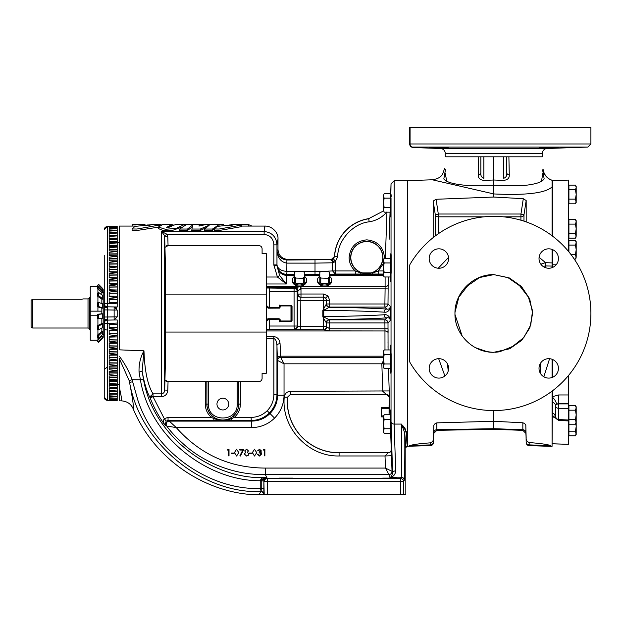 <?xml version="1.0" encoding="UTF-8"?>
<svg xmlns="http://www.w3.org/2000/svg" width="622" height="622" viewBox="0 0 622 622"><rect width="100%" height="100%" fill="white"/><g stroke="black" fill="none" stroke-linecap="round" stroke-linejoin="round"><path stroke-width="0.93" d="M162.7 224.581L171.82 224.581L166.68 227.333L175.785 224.581L184.306 224.581L176.112 228.398L165.382 229.277L158.377 227.038L162.7 224.581M171.509 226.183L167.924 227.769M234.976 224.581L241.305 225.133L219.076 229.036L214.287 228.95L217.195 226.385L234.976 224.581M241.305 225.133L241.305 226.672L219.076 230.505L214.287 230.428L214.287 228.95M251.941 226.074L248.442 224.558L230.964 224.581M152.779 224.581L159.115 225.133L136.879 229.036L132.089 228.95L134.982 226.392L152.779 224.581M158.377 227.154L136.879 230.505L132.089 230.428L132.089 228.95M135.472 226.074L119.269 226.074L119.269 349.844L143.97 350.816C144.646 370.766 147.663 385.111 153.028 393.85L149.988 396.712L150.135 397.831L153.028 396.712L164.286 418.653C163.088 420.565 163.345 422.758 165.055 425.223C158.804 416.584 153.828 407.449 150.135 397.831C146.87 391.806 144.203 382.958 142.135 371.287L143.464 379.179C153.074 436.387 211.394 478.24 261.745 477.626L266.869 477.649L264.319 479.29L263.868 480.845L264.21 494.708L405.824 494.708L405.824 447.716L407.192 445.749L406.314 431.59L401.47 424.08C401.913 437.538 401.711 476.794 401.198 477.183C403.04 477.354 404.075 478.388 404.3 480.285C404.697 479.686 404.961 452.264 404.759 432.974L401.47 424.08L394.138 424.08L395.693 470.823A3.11 2.418 -2.8 0 0 392.591 473.342C391.355 476.685 390.414 477.968 389.776 477.183L389.94 477.183C393.368 476.849 395.289 474.726 395.693 470.823M229.083 225.016C232.449 224.845 233.071 225.063 230.956 225.677L227.357 225.809L229.083 225.016M232.418 225.102L230.956 225.677M146.885 225.016C150.26 224.845 150.882 225.063 148.759 225.677L145.167 225.809L146.885 225.016M150.221 225.102L148.759 225.677M433.176 237.612L433.176 201.093L436.069 199.273L493.806 197.042L493.806 193.94L432.337 179.789L407.581 180.652L407.581 446.269L430.478 445.616A3.11 3.11 0 0 0 433.48 442.623L433.798 426.467C433.557 424.873 434.576 423.675 436.854 422.867L493.806 421.288L493.806 410.559A97.094 97.094 0 0 1 410.077 362.634A3.11 3.11 0 0 1 409.649 361.063L409.649 265.858A3.11 3.11 0 0 1 410.077 264.28A97.094 97.094 0 0 1 590.9 313.457A97.094 97.094 0 0 1 493.806 410.559M493.806 197.042L523.296 198.706L526.181 200.564L523.981 214.753L520.917 214.022L438.354 214.022L435.299 214.753L433.176 201.093M386.962 211.869C382.235 217.335 376.31 220.662 369.188 221.829C353.047 223.321 337.521 240.551 337.707 256.762L335.398 261.294L335.398 270.943L355.271 270.943C351.274 267.367 349.222 262.896 349.113 257.531C350.233 246.864 356.134 240.971 366.801 239.851C377.468 240.971 383.362 246.864 384.482 257.531L384.466 258.285M383.447 274.045L355.271 274.045L355.271 270.943L360.62 272.926L360.791 272.498A16.133 16.133 0 0 1 366.801 241.398A16.133 16.133 0 0 1 372.803 272.498C368.76 274.077 364.756 274.077 360.791 272.498M436.854 422.867L436.854 430.323L493.806 429.328L493.806 421.288L522.845 422.781C525.061 423.582 526.057 424.779 525.839 426.381L526.165 441.915A3.11 3.087 -0 0 0 529.159 444.893L529.159 445.616L550.905 446.378L550.905 445.647L529.159 444.893L529.159 442.561C540.308 443.393 547.554 444.419 550.905 445.647M526.165 442.623A3.11 3.11 0 0 0 529.159 445.616M547.096 148.502A4.922 4.922 0 0 0 542.353 153.416L445.251 153.416A4.922 4.922 0 0 0 440.508 148.502L412.65 147.523L412.666 147.072A3.11 3.11 180 0 1 409.649 143.97L409.649 127.292L410.077 127.292L410.077 143.97A3.11 2.682 90 0 0 412.666 147.072L587.899 147.072L547.096 148.502L440.508 148.502M543.162 266.488L545.331 265.928L552.064 266.076M82.881 298.91L88.013 298.91A1.555 1.555 0 0 0 89.133 298.436L90.252 296.764L89.133 298.436M82.158 299.275L32.655 299.275L32.655 328.012L88.013 328.012A1.555 1.555 0 0 1 89.358 328.789L90.252 330.336M390.219 349.945L390.523 345.124L391.137 354.221L391.137 372.22L390.896 373.449L390.492 368.628M390.818 194.733L390.896 202.819C390.165 221.098 390.041 221.098 390.523 202.819M390.492 258.285L390.896 253.465L391.137 254.701L391.137 272.7L390.523 281.797L390.219 276.977M382.709 478.093L396.455 478.093L382.709 478.093M279.138 478.093L292.884 478.093L279.138 478.093M133.139 408.74C152.926 456.727 201.497 491.582 253.395 494.708L259.156 494.708L260.719 491.559C203.518 493.829 140.525 444.994 129.563 382.406C132.805 399.495 134.002 408.273 133.139 408.74C130.962 403.818 126.989 401.19 121.204 400.848C122.005 400.77 121.36 396.191 119.269 387.109L119.269 358.482L129.119 380.54L132.159 379.708L140.385 379.785C150.345 438.634 208.728 481.094 260.229 480.736L261.745 477.626L261.691 479.189A3.11 1.368 -149 0 0 264.319 479.29M259.156 494.708L263.728 494.708L263.79 494.28A3.11 2.954 3.1 0 0 261.193 491.364L260.229 488.457C210.975 490.385 155.111 453.345 137.843 400.133L132.657 381.752L129.563 382.406L129.119 380.54M181.367 227.263L171.758 230.653L163.003 230.513L158.377 228.546L158.377 227.038M205.859 227.738L200.276 230.505L191.77 230.505L192.517 225.125L187.502 229.036L179.68 229.036L186.429 224.581L199.468 224.581L198.962 226.081L205.61 224.581L219.224 224.581L212.491 229.036L204.724 229.036L209.256 225.156L200.276 229.036L191.77 229.036M192.517 226.665L187.502 230.505L179.68 230.505L179.68 229.036M216.145 227.279L212.491 230.505L204.724 230.505L204.724 229.036M205.283 404.082L206.831 404.082A16.001 16.001 0 0 0 212.405 416.219L211.394 417.393C207.429 413.848 205.392 409.408 205.283 404.082L205.283 381.558L168.057 381.558L167.785 390.149C167.45 394.029 165.382 396.214 161.58 396.712L153.028 396.712L153.028 393.85L161.58 393.85C163.594 393.438 164.636 392.171 164.682 390.056L165.258 367.789L165.258 259.133L164.682 236.865L164.449 235.497L161.58 231.508L264.132 231.508C272.032 232.395 276.308 236.85 276.961 244.866L277.987 239.019C278.532 232.317 271.682 225.895 265.034 226.074L264.132 231.508L264.809 226.385M117.193 384.629L119.269 384.629L119.269 386.215L119.269 358.482M389.069 414.757L389.069 404.984L389.722 405.008L390.095 414.757M390.523 424.095C390.041 405.824 390.165 405.824 390.896 424.095L390.888 433.868M390.251 414.757L390.235 409.937M388.478 368.628L389.699 405.008M390.694 433.441L392.031 471.344L392.591 473.342L391.036 421.584A3.11 2.589 0 0 0 394.138 424.08L394.138 180.761L391.036 183.762L390.873 193.465M390.235 216.985L390.235 212.685M390.694 193.481L391.036 183.762M390.056 212.164L389.108 239.423M388.214 276.977L388.004 304.01L390.499 306.522C389.745 308.699 388.525 309.546 386.837 309.064L384.894 307.089C386.83 306.833 387.864 305.806 388.004 304.01L384.894 303.987L385.096 288.857L388.198 288.911M390.515 307.766L390.515 319.156C388.983 315.751 386.837 314.281 384.085 314.755C370.658 315.649 350.544 316.256 323.767 316.582L322.818 316.582L322.818 310.339L326.278 304.181A3.11 2.931 -95.7 0 0 329.209 307.291L323.767 310.339C350.544 310.666 370.658 311.272 384.085 312.166C386.837 312.641 388.983 311.171 390.515 307.766L390.499 306.522M389.87 321.03L390.499 320.4L390.515 319.156M390.507 320.237L388.004 322.911L388.066 349.945M438.261 268.222L448.524 257.446M390.974 435.695L391.036 436.901M391.098 437.865L391.137 433.62M390.212 214.17L390.196 215.274M390.188 215.974L390.204 216.713M391.137 197.05L391.137 194.733L390.725 194.733M391.137 359.291L391.137 354.221M117.193 248.085L117.193 250.674M117.193 256.855L117.193 306.934M117.193 261.753L117.193 262.476M117.193 278.135L117.193 279.309M117.193 284.06L117.193 285.35M117.193 290.155L117.193 291.547M117.193 296.399L117.193 297.876M114.736 307.004A3.11 3.11 0 0 0 114.137 306.934L117.193 310.044L117.193 316.878L114.137 319.988L114.137 316.878L117.193 316.878M383.447 356.181L280.436 356.181A3.11 2.014 -1.7 0 0 277.334 358.194L276.961 345.676C276.704 341.377 275.67 339.037 273.859 338.648L266.333 338.648L266.333 373.231L262.095 373.231L262.095 378.448C261.901 380.322 260.867 381.364 258.985 381.558C260.867 381.364 261.901 380.322 262.095 378.448M165.258 332.062L266.333 332.062M165.258 294.859L266.333 294.859M436.854 430.323L433.798 433.324L433.48 442.623M304.267 276.269A7.122 5.038 180 0 1 306.599 280.157L306.553 281.253A7.075 4.999 180 0 1 299.477 286.097A7.075 4.999 180 0 1 292.41 281.253L292.356 280.157A7.122 5.038 180 0 1 294.688 276.269M306.599 280.157A7.122 5.038 180 0 1 299.477 285.031A7.122 5.038 180 0 1 292.356 280.157M329.38 276.269A7.122 5.038 180 0 1 331.713 280.157L331.666 281.253A7.075 4.999 180 0 1 324.591 286.097A7.075 4.999 180 0 1 317.523 281.253L317.477 280.157A7.122 5.038 180 0 1 319.801 276.269M331.713 280.157A7.122 5.038 180 0 1 324.591 285.031A7.122 5.038 180 0 1 317.477 280.157M228.702 404.082A5.862 5.862 0 0 1 222.832 409.952A5.862 5.862 0 0 1 216.969 404.082A5.862 5.862 0 0 1 222.832 398.22A5.862 5.862 0 0 1 228.702 404.082M117.193 370.067L117.193 371.132L109.169 371.272L117.193 370.572L109.169 369.748L109.169 366.086L117.193 365.402L117.193 369.515M117.193 380.454L117.193 400.529L113.235 400.428L117.193 400.529L117.193 398.29M117.193 388.493L109.169 388.423L109.169 390.445L117.193 391.02L109.169 391.339L109.169 393.353L117.193 393.866L109.169 394.115L109.169 395.81L117.193 396.261L109.169 396.439L109.169 397.8L117.193 398.181L109.169 398.29L109.169 399.308L117.193 399.619L109.169 399.651L109.169 400.327L113.235 400.428L107.287 400.311A3.11 3.087 180 0 1 104.247 397.225L104.247 323.215A3.11 3.11 0 0 1 107.303 320.105L107.303 317.002L104.247 317.002L104.247 323.215L107.303 323.572L117.193 323.043L117.193 365.402L109.169 364.546L109.169 360.674L117.193 359.944L109.169 359.049L109.169 354.999L117.193 354.213L109.169 353.296L109.169 349.082L117.193 348.258L109.169 347.317L109.169 342.963L117.193 342.1L109.169 341.144L109.169 336.673L117.193 335.779L109.169 334.815L109.169 330.251L117.193 329.333L109.169 328.362L109.169 323.743L113.235 323.463M117.193 385.173L109.169 385.096L109.169 387.094L117.193 387.731L109.169 388.112L117.193 387.972M109.169 380.454L109.169 383.331L117.193 384.015L109.169 384.466L117.193 384.334M117.193 376.248L117.193 380.291L109.169 380.431L117.193 379.902L109.169 379.163L109.169 375.991L117.193 375.416L117.193 375.882L109.169 375.991M117.193 371.684L117.193 375.416L109.169 374.631L109.169 371.202M109.169 371.684L109.169 371.272M109.169 366.786L109.169 366.202L117.193 366.063M109.169 361.592L109.169 360.838L117.193 360.698M109.169 356.118L109.169 355.216L117.193 355.076M109.169 350.404L109.169 349.37L117.193 349.23M117.193 257.407L117.193 256.35L109.169 255.72L117.193 255.79L117.193 256.35L109.169 257.174L109.169 260.828L117.193 261.52L109.169 262.375L109.169 266.239L117.193 266.978L109.169 267.872L109.169 271.923L117.193 272.708L109.169 273.626L109.169 277.84L117.193 278.664L109.169 279.605L109.169 283.959L117.193 284.822L109.169 285.778L109.169 290.249L117.193 291.135L109.169 292.107L109.169 296.663L117.193 297.58L109.169 298.552L109.169 303.178L113.235 303.458L107.295 303.707L107.303 306.817L117.193 306.988M109.169 255.72L109.169 252.291L117.193 251.506L109.169 250.891L117.193 251.031L117.193 255.238M104.247 255.3L104.247 309.919L107.303 309.919L107.303 306.817A3.11 3.11 0 0 1 104.247 303.707L107.303 303.349L107.303 226.602L104.247 229.689A3.11 3.087 0 0 1 107.303 226.602L117.193 226.392L117.193 246.468M117.193 242.588L109.169 242.448L109.169 241.826L117.193 241.748M117.193 238.941L109.169 238.801L117.193 238.428M109.169 230.303L114.627 230.529M552.453 267.499L552.453 265.625M539.103 257.275L545.502 262.647L552.064 262.935L552.064 263.915L552.064 249.414M552.064 264.249L552.064 267.654M384.171 272.304L383.447 267.631L384.171 262.958L383.447 259.537L384.171 258.285L383.447 260.626L384.171 258.285L390.725 258.285L390.725 276.977L384.171 276.977L383.447 274.636L384.171 272.304L390.725 272.304M366.801 273.486A15.954 15.954 0 0 0 382.755 257.531A15.954 15.954 0 0 0 366.801 241.577A15.954 15.954 0 0 0 350.839 257.531A15.954 15.954 0 0 0 366.801 273.486M384.171 363.956L383.447 359.291L384.171 354.618L383.447 351.197L384.171 349.945L383.447 352.277L384.171 349.945L390.725 349.945L390.725 368.628L384.171 368.628L383.447 366.296L384.171 363.956L390.725 363.956M383.58 432.049L384.171 433.441L383.447 431.108L384.171 428.768L383.447 424.095L384.171 419.422L383.447 416.009L384.171 414.757L383.58 416.141M438.875 147.398C451.401 147.865 451.401 148.028 438.875 147.873C426.35 147.406 426.35 147.251 438.875 147.398C451.401 147.865 451.401 148.028 438.875 147.873C426.35 147.406 426.35 147.251 438.875 147.398M548.728 147.398C561.254 147.251 561.254 147.406 548.728 147.873C536.203 148.028 536.203 147.865 548.728 147.398C561.254 147.251 561.254 147.406 548.728 147.873C536.203 148.028 536.203 147.865 548.728 147.398M540.658 147.982L541.708 147.989M429.934 147.5L436.877 147.818M448.586 258.534A9.711 9.711 0 0 1 438.875 268.245A9.711 9.711 0 0 1 429.164 258.534A9.711 9.711 0 0 1 438.875 248.823A9.711 9.711 0 0 1 448.586 258.534M558.439 258.534A9.711 9.711 0 0 1 548.728 268.245A9.711 9.711 0 0 1 539.017 258.534A9.711 9.711 0 0 1 548.728 248.823A9.711 9.711 0 0 1 558.439 258.534M448.586 368.387A9.711 9.711 0 0 1 438.875 378.098A9.711 9.711 0 0 1 429.164 368.387A9.711 9.711 0 0 1 438.875 358.676A9.711 9.711 0 0 1 448.586 368.387M558.439 368.387A9.711 9.711 0 0 1 548.728 378.098A9.711 9.711 0 0 1 539.017 368.387A9.711 9.711 0 0 1 548.728 358.676A9.711 9.711 0 0 1 558.439 368.387M552.064 446.161L552.453 396.688L558.556 394.97L568.5 394.954L568.5 408.296L568.5 406.765L568.92 406.765M410.077 127.292L590.9 127.292L590.9 143.97L409.649 143.97M575.879 423.489L576.19 426.49L575.467 431.163L576.19 434.584L575.467 435.835L576.19 433.503L575.467 435.835L568.92 435.835L568.92 405.513L575.467 405.513L576.19 407.853L575.467 410.186L568.92 410.186M575.467 410.186L576.19 414.858L575.467 419.531L576.19 422.952L575.467 424.204L568.92 424.204M575.467 224.107L576.19 228.779L575.467 233.452L576.19 236.873L575.467 238.125L576.19 235.792L575.467 238.125L568.92 238.125L568.92 219.442L575.467 219.442L576.19 221.774L575.467 224.107L568.92 224.107M576.19 256.754L576.19 241.655L575.467 240.403L576.19 242.743L575.467 245.076L576.19 249.749L575.467 254.421L576.19 257.842L575.467 259.094L576.19 256.754L575.467 259.094L574.705 259.094M575.467 199.133L568.92 199.133L568.92 203.806L575.467 203.806L576.19 201.466L576.19 186.367L575.467 185.115L576.19 187.455L575.467 189.788L576.19 194.461L575.467 199.133L576.19 202.554L575.467 203.806L576.065 202.414M102.731 288.554L98.595 284.332L102.731 288.554L103.198 289.697L103.198 290.878L98.595 286.05L98.595 287.792L103.198 292.628L103.198 290.878L103.198 308.162L101.852 308.162L101.852 313.807L103.198 313.807L103.198 304.072L98.595 302.44L98.595 306.529L103.198 308.162M101.246 313.457L101.238 313.885M97.918 288.919L97.918 292.876M97.918 296.445L97.918 302.65M97.918 306.91L97.918 311.155L101.114 311.155M31.1 300.201L32.655 299.275L31.1 300.201L31.1 327.118L32.655 328.012M263.728 494.708L264.21 494.708M263.79 494.28L263.868 488.457L261.232 488.457L261.193 491.364L260.719 491.559A3.11 3.102 -153.2 0 1 263.751 494.661M403.616 494.708L403.616 481.653A3.11 3.102 -153.5 0 0 400.514 478.551L400.514 494.708M389.94 477.183L401.198 477.183L400.514 478.551L267.32 478.551A3.11 3.102 153.5 0 0 264.21 481.653L403.616 481.653L404.3 480.285M263.868 480.845L260.229 480.736L260.229 488.457L261.232 488.457L261.224 480.962L263.868 480.962L263.868 488.457M120.551 393.081L121.018 395.499M121.321 397.357L121.204 400.848L119.269 400.848L119.269 387.109M389.776 477.183L388.929 474.555A3.11 3.102 173.6 0 0 392.031 471.344L392.031 471.336A3.11 3.102 -46 0 1 388.929 474.555L265.322 474.555L266.869 477.649L261.691 479.189L261.224 480.962M132.657 381.752L132.159 379.708C128.987 371.155 124.695 363.318 119.269 356.204M265.322 468.078L265.322 474.555C246.413 474.858 228.087 470.73 210.345 462.146C201.396 457.535 195.767 454.254 186.538 446.775C176.998 438.378 170.42 431.481 166.797 426.078L165.055 425.223L166.152 421.125L168.041 420.503L169.285 421.11A3.11 3.102 -61.8 0 0 166.797 426.078L176.267 427.578C200.02 454.379 229.705 467.876 265.322 468.078L385.446 468.078L388.929 474.555M139.048 372.049L142.135 371.287L143.97 350.816C140.409 357.215 138.768 364.298 139.048 372.049L140.385 379.785L143.464 379.179M391.448 454.558L391.487 455.739L385.018 455.965L385.446 468.078L392.031 471.336M251.848 453.71L251.848 453.049L249.352 453.049L249.352 453.71L251.848 453.71L249.352 453.71M248.777 453.982L247.408 452.264L248.777 453.982L248.287 455.327L246.569 456.035L244.376 454.037L245.651 452.264L244.71 450.888L246.607 449.232L248.442 450.911L246.607 449.232M247.525 452.264L248.442 450.911M239.89 455.763L242.813 450.064L239.812 450.064L239.812 449.395L243.793 449.395L240.395 456.035L239.89 455.763L242.899 450.009L239.812 450.064M236.585 449.232L238.817 452.637L236.585 456.035L234.416 452.637L236.585 449.232L238.762 452.637L236.585 456.035M339.091 455.965L339.091 452.855L388.159 452.855L385.018 455.965L339.091 455.965C308.287 456.851 281.175 427.742 284.246 397.077C284.814 393.532 286.874 391.611 290.443 391.308L290.443 394.41L386.332 394.41L382.779 391.308L381.838 363.816L383.447 362.929M228.445 455.872L228.445 450.064L227.45 450.064L227.823 449.395L229.02 449.395L229.02 455.872L228.445 455.872L228.499 450.009L227.45 450.064M233.919 453.71L233.919 453.049L231.431 453.049L231.431 453.71L233.919 453.71L231.431 453.71M254.507 449.232L256.738 452.637L254.507 456.035L252.345 452.637L254.507 449.232L256.684 452.637L254.507 456.035M259.149 451.969L260.805 450.911L259.506 449.893L257.57 450.888L259.498 449.232L261.388 450.911L260.634 452.241L261.722 453.943L259.483 456.035L257.321 454.13L259.491 455.374L261.139 454.006L259.149 452.629L259.149 451.969L260.859 450.911L259.506 449.893M264.296 455.872L264.296 450.064L263.3 450.064L263.681 449.395L264.871 449.395L264.871 455.872L264.296 455.872L264.35 450.009L263.3 450.064M389.442 397.505L389.434 397.404A3.11 3.102 179.9 0 0 386.332 394.41L389.442 397.505M290.443 391.308L389.24 390.935M388.727 375.867L388.594 372.119M388.042 347.807L388.027 346.345M388.011 342.427L388.011 341.89M384.979 349.945L384.956 330.966C386.97 331.176 388.004 331.829 388.066 332.933L388.074 331.378M388.074 330.725L388.058 328.75L384.956 328.781L384.894 322.935L388.004 322.911C387.864 321.115 386.83 320.089 384.894 319.825L386.837 317.858C388.525 317.368 389.745 318.215 390.499 320.4M388.004 303.552L388.074 296.772M390.258 278.586L390.359 280.802M391.425 453.788L391.401 453.298M391.386 452.832L391.339 451.471M391.331 451.432L391.261 449.644A3.11 3.102 176.8 0 1 388.159 452.855L388.151 452.762C390.064 452.567 391.098 451.494 391.254 449.543M161.58 396.712L161.58 231.508L167.326 234.424L164.449 235.497M132.183 226.074L132.183 224.558L144.996 224.581M186.903 224.581L177.278 224.558M162.443 224.62L171.353 224.581M173.507 225.063L171.82 224.62M151.138 224.581L159.901 224.558L159.901 225.529M161.355 224.876L159.901 224.558M188.31 224.581L197.073 224.581M223.477 224.581L212.499 224.558M199.444 224.581L207.445 224.581M200.276 230.505L200.276 229.036M212.491 230.505L212.491 229.036M219.224 225.195L219.224 224.581M199.468 225.895L199.468 224.581M187.502 230.505L187.502 229.036M409.704 446.339L409.704 445.616C413.156 444.489 420.075 443.564 430.478 442.841C432.694 441.744 433.697 440.228 433.48 438.3L433.798 426.467M444.909 375.991L438.666 358.676M391.137 272.7L391.137 267.631M391.137 372.22L391.137 367.377L390.725 367.377M166.152 421.125L164.286 418.653L168.041 417.393L211.394 417.393L213.859 418.59L213.859 420.503L168.041 420.503L168.041 417.393M169.285 421.11L251.692 421.11C258.876 420.985 264.98 418.458 269.995 413.537C274.916 408.522 277.443 402.418 277.567 395.234L277.567 360.449L284.036 363.816L284.036 395.234C283.904 404.113 280.74 411.733 274.566 418.108C268.199 424.282 260.571 427.438 251.692 427.578L176.267 427.578L169.285 421.11A3.11 3.094 -63.4 0 0 166.797 426.078M284.036 395.234L277.567 395.234L276.961 394.628C276.829 401.804 274.302 407.908 269.38 412.922C264.366 417.844 258.27 420.371 251.086 420.503L213.859 420.503M249.352 453.049L251.848 453.049M244.71 450.888L246.607 449.286M245.651 452.264L244.765 450.896M244.376 454.037L245.768 452.264M246.569 456.035L244.43 454.037M248.287 455.327L246.569 455.98M248.722 453.982L248.24 455.288M243.793 449.395L240.395 456.035M239.812 449.395L243.707 449.449M234.416 452.637L236.578 449.286M236.585 455.98L234.471 452.637M383.447 360.597L381.838 363.816L284.036 363.816L280.678 357.347L383.447 357.347M284.246 397.077L287.348 397.295L290.443 394.41L386.332 394.503M229.02 449.395L229.02 455.872M227.823 449.395L228.966 449.449M231.431 453.049L233.919 453.049M252.345 452.637L254.507 449.286M254.507 455.98L252.4 452.637M261.139 454.006L259.149 452.629M259.491 455.374L261.193 453.998M258.41 455.024L259.491 455.428M257.905 454.13L258.379 455.063M259.483 456.035L257.321 454.13M261.722 453.943L259.483 455.98M261.333 452.793L261.668 453.943M260.634 452.241L261.294 452.832M261.388 450.911L260.525 452.248M259.498 449.232L261.333 450.911M257.57 450.888L259.498 449.286M259.506 449.838L258.153 450.888M264.871 449.395L264.871 455.872M263.681 449.395L264.817 449.449M388.066 332.933C388.004 331.783 386.97 331.098 384.956 330.881L384.956 328.781L329.691 328.781L326.729 326.768A3.11 2.962 96.4 0 1 323.759 329.878L329.691 330.881L384.956 330.966L266.333 330.966L266.333 336.634L273.859 336.634C277.505 337.062 279.573 339.402 280.063 343.655L280.678 357.347A3.11 3.102 135 0 0 277.567 360.449L277.49 360.371A3.11 3.102 135 0 1 280.6 357.269L383.447 357.269M264.132 231.508L264.132 234.424L167.326 234.424L167.785 236.772L164.682 236.865L164.682 390.056L167.785 390.149M262.095 248.73C261.901 246.856 260.867 245.822 258.985 245.62C260.867 245.822 261.901 246.856 262.095 248.73L262.095 253.69L266.333 253.69L266.333 277.015L277.428 277.015L279.62 275.499L276.984 265.687L273.89 265.843L276.984 265.617L276.977 250.619C277.715 258.013 280.996 262.173 286.812 263.114L286.913 260.012C281.09 259.304 277.777 256.178 276.977 250.619L277.987 249.609L277.987 239.019M264.132 234.424C270.22 235.194 273.462 238.677 273.859 244.866L276.961 244.866L276.961 264.91L273.859 264.91L277.428 277.015L286.361 283.974L279.62 275.499M167.785 236.772L168.064 245.62L258.985 245.62M168.064 245.62L164.947 247.362M164.962 248.73L165.258 259.133M165.258 367.789L164.954 378.448M164.939 379.366L164.993 380.128L168.057 381.558M266.333 330.966L266.333 287.986L294.082 288.367L294.774 287.675A3.11 3.102 45 0 1 297.884 290.777L300.986 288.857L385.096 288.857L385.111 276.977M385.352 258.285L386.946 212.164M277.987 249.609C278.609 255.541 281.89 258.822 287.823 259.444L331.386 259.444L334.488 256.497A40.391 40.391 0 0 1 368.714 218.641L383.479 210.967M205.283 381.558L258.985 381.558M231.812 420.503L231.812 418.59C225.817 420.713 219.838 420.713 213.859 418.59L214.652 417.852C220.11 420.876 225.561 420.876 231.019 417.852L233.266 416.219L234.276 417.393L231.812 418.59L231.019 417.852M249.406 453.656L249.406 453.104M251.793 453.104L251.793 453.656M247.408 452.264L248.388 450.911M239.867 450.009L239.867 449.449M240.372 455.965L239.96 455.739M290.528 394.503L287.348 397.295A51.883 51.883 0 0 0 339.091 452.855L339.091 452.762A51.781 51.781 0 0 1 287.434 397.396M388.151 452.762L339.091 452.762M227.543 450.009L227.854 449.449M228.966 455.817L228.499 455.817M231.485 453.656L231.485 453.104M233.864 453.104L233.864 453.656M259.203 452.583L259.203 452.023M257.391 454.184L257.866 454.184M258.114 450.833L257.64 450.833M263.394 450.009L263.712 449.449M264.817 455.817L264.35 455.817M384.085 314.755A3.11 2.752 86.2 0 0 386.837 317.858C373.892 318.697 354.688 319.288 329.209 319.63L329.559 319.692A3.11 3.102 -45 0 0 326.449 322.802L326.278 322.732A3.11 2.931 95.7 0 1 329.209 319.63L324.272 317.274L323.347 317.982L322.818 316.582M384.085 312.166A3.11 2.752 -86.2 0 1 386.837 309.064C373.915 308.224 354.703 307.633 329.209 307.291L329.559 307.229A3.11 3.102 -135 0 1 326.449 304.119L326.589 303.987A3.11 3.102 -135 0 0 329.691 307.089L329.559 307.229M322.818 310.339L323.767 310.339L323.767 316.582L324.272 317.274M166.991 381.511L166.478 381.379M166.401 381.348L165.685 380.944M165.398 380.687L165.071 380.275M266.333 338.648L266.333 336.634M266.333 287.986L266.333 277.015M166.478 245.799L167.505 245.62M286.703 274.496L287.037 271.394L286.703 274.496C280.95 273.766 277.707 270.562 276.977 264.894C277.715 268.735 280.996 270.904 286.812 271.394L286.913 260.012M117.193 329.046L117.193 330.523M117.193 335.367L117.193 336.759M117.193 341.571L117.193 342.862M117.193 347.612L117.193 348.786M117.193 353.459L117.193 354.501M117.193 359.081L117.193 359.975M550.905 446.378L552.064 446.316L552.064 391.137M552.064 377.507L552.064 359.267M549.576 358.715L543.83 376.769M525.839 426.381L526.165 438.113C525.948 440.011 526.943 441.496 529.159 442.561M446.72 180.909L445.111 173.033M432.337 179.789C442.491 178.125 442.631 173.981 444.528 168.601L445.461 169.736L443.82 178.942C446.262 182.16 453.772 184.299 466.368 185.364L493.806 185.247L493.806 193.94C514.651 194.935 543.784 194.974 552.064 186.872L552.064 235.785M526.181 200.564L526.181 221.922M447.42 363.784L448.237 370.969M294.688 274.582L286.96 274.582L286.361 283.974L266.333 283.974M383.447 263.479L378.324 270.943L383.447 270.943M334.488 256.497L333.454 258.876L335.398 261.294L333.47 262.717A3.11 1.928 -91.6 0 0 331.542 259.607L331.386 259.444M383.447 195.813L384.171 193.481L383.447 195.813L383.447 209.832L384.171 212.164L383.447 209.832L384.171 207.491L383.447 202.819L384.171 198.154L383.447 195.813L384.171 193.481L390.725 193.481L390.725 208.012M212.405 416.219L214.652 417.852M240.387 381.558L240.387 404.082C240.279 409.408 238.242 413.848 234.276 417.393L251.086 417.393C257.337 417.3 262.702 415.076 267.188 410.73C271.534 406.244 273.758 400.871 273.859 394.628L273.859 336.634M208.463 381.558L208.463 404.082C207.67 422.618 238.001 422.618 237.207 404.082L238.762 404.082A15.923 15.923 0 0 1 222.832 420.006A15.923 15.923 0 0 1 206.908 404.082L206.831 381.558M273.859 394.628L276.961 394.628L276.961 345.676A3.11 2.014 178.3 0 1 280.063 343.655M390.725 418.909L390.725 433.441L384.171 433.441L383.447 432.189L384.171 433.441M389.069 407.324L381.558 407.324L381.558 408.809L381.869 408.289L388.758 408.289L389.069 408.809M388.758 407.324L388.758 408.289M383.494 415.931L381.869 415.931L381.558 415.41L381.558 408.809M381.558 415.41L381.558 416.903L383.447 416.903M326.729 326.768L326.589 326.713A3.11 3.102 135 0 1 323.479 329.815L294.431 329.473A3.11 3.102 -45 0 0 297.541 326.371L297.541 300.364L323.347 300.364L323.347 308.94L324.272 309.639M329.559 319.692L329.691 319.825A3.11 3.102 -45 0 0 326.589 322.935L329.691 322.935L329.691 330.881M326.278 322.732L323.347 317.982L323.347 326.581L300.644 326.581L297.184 326.021A3.11 3.102 135 0 1 294.082 329.124L266.364 329.473L266.364 320.548L267.748 320.486L268.152 319.545L269.474 319.545L269.38 329.124M266.333 286.703L300.247 286.703L295.1 287.613A3.11 2.939 84.1 0 1 298.047 290.715M266.333 306.358L266.364 288.017M269.38 288.367L269.474 307.377L268.152 307.377L267.748 306.436L266.364 306.374M267.748 306.133L267.141 306.941L266.333 306.941M266.333 319.972L267.141 319.972L267.748 320.781M276.984 265.687C277.902 271.581 281.128 274.846 286.656 275.484L286.726 274.574C281.198 273.991 277.948 271.005 276.984 265.617L276.984 265.687M117.193 365.168L117.193 364.445M107.303 400.311L107.303 320.105L117.193 319.933L117.193 323.043M117.193 324.249L109.169 324.373L117.193 324.249M109.169 330.803L117.193 330.624M109.169 337.124L117.193 336.922M116.679 308.325A3.11 3.11 0 0 0 115.311 307.182M114.37 226.455L109.169 226.595L109.169 227.263L117.193 227.294L109.169 227.613L109.169 228.632L115.669 228.655M109.169 250.93L109.169 247.75L117.193 247.02L109.169 246.483L117.193 246.623L117.193 248.24M117.193 277.84L109.169 277.552L109.169 276.518M117.193 283.834L109.169 283.593M117.193 290L109.169 289.79M117.193 296.29L109.169 296.119M433.798 432.663L433.798 433.324L433.798 432.663A3.11 3.087 -0 0 1 436.854 429.685L493.806 428.698L522.845 429.701L522.845 422.781M542.858 173.18L541.537 180.909M540.145 372.928L540.891 362.657M552.064 180.808L552.064 186.872M493.806 185.247L493.806 156.806L445.966 156.806L478.715 156.806L478.326 174.891C478.108 178.18 480.021 180.007 484.056 180.372L493.806 180.015L493.806 185.255L521.283 185.745C535.114 184.54 542.726 182.168 544.118 178.623L542.648 170.055L543.006 169.441A12.945 12.922 -88.1 0 0 552.064 180.217M545.502 262.647L545.338 265.928L545.486 262.647L540.852 264.202M384.171 262.958L390.725 262.958M326.278 304.181L326.449 300.364L323.347 300.364L323.347 297.262A3.11 3.102 45 0 1 326.449 300.364L329.691 300.232L329.691 303.987L384.894 303.987L384.894 307.089L329.691 307.089L329.691 303.987L326.589 303.987L326.589 300.232L325.679 298.031L323.479 297.129L323.479 294.019L327.872 295.839L329.691 300.232M388.229 284.526A3.11 2.2 179.6 0 1 385.127 286.656L300.986 286.656L300.247 286.703L300.613 288.896M294.688 274.496L286.726 274.574M378.324 274.045L378.324 270.943L372.975 272.926A3.11 1.112 -89.2 0 1 372.158 273.999M287.247 263.122L315.012 263.122L315.012 271.394L321.162 271.355M324.287 271.301L332.591 270.943L335.398 274.045L329.38 274.318M372.803 272.498L372.975 272.926L360.62 272.926A3.11 1.112 -90.8 0 0 361.436 273.999M287.823 259.444L287.247 260.019L329.777 259.685A3.11 2.815 85.7 0 1 332.591 262.795L333.47 262.717M337.707 256.762L334.605 256.606A40.274 40.274 0 0 1 368.722 218.765L369.188 221.829M333.454 258.876L329.777 259.685M383.93 211.705L384.171 212.164L390.554 212.164M384.171 207.491L390.725 207.491M384.171 198.154L390.725 198.154M384.171 354.618L390.725 354.618M384.171 428.768L390.725 428.768M384.171 419.422L390.725 419.422M383.447 432.189L383.447 417.09L384.171 414.757L390.554 414.757M381.869 407.324L381.869 408.289M381.869 415.931L381.869 416.903M297.541 300.364L297.751 294.152A3.11 3.102 -135 0 0 300.854 297.262L300.644 329.683M267.95 306.335L267.219 307.548M269.474 291.469L294.082 291.469L294.082 288.367A3.11 3.102 45 0 1 297.184 291.469L297.884 290.777L297.884 294.019A3.11 3.102 45 0 0 300.986 297.129L300.986 294.019L323.479 294.019M267.141 307.175L267.95 307.175L268.152 308.185L267.141 307.175L268.152 308.185L279.519 308.115M290.972 305.433L290.972 305.931L291.78 305.931L291.547 321.566L290.972 320.991L290.972 305.931L280.157 305.931L280.157 307.175L279.146 308.185L280.157 307.175L279.348 307.175L279.348 305.324L280.157 305.931L279.55 305.122M279.55 321.799L280.157 320.991L279.348 321.597M267.965 319.677L267.141 319.747L267.787 318.806M326.449 326.581A3.11 3.102 135 0 1 323.347 329.683L323.347 326.581L326.589 326.713L326.449 322.802L326.449 326.581M315.012 260.019L315.012 263.122L332.591 262.795L332.591 270.943L335.398 270.943L335.398 274.045L355.271 274.045M117.193 399.619L116.431 399.666L117.193 399.651M117.193 303.878L113.235 303.458L117.193 303.878M117.193 271.837L109.169 271.697L109.169 270.803M117.193 266.224L109.169 266.076L109.169 265.33M117.193 260.859L109.169 260.719L109.169 260.136M109.169 255.65L109.169 255.238M117.193 230.661L109.169 231.112L109.169 232.807L117.193 233.056L109.169 233.569L109.169 235.582L117.193 235.901L109.169 236.477L109.169 238.801L117.193 239.19L109.169 239.828L109.169 242.448L117.193 242.907L109.169 243.591L109.169 246.499M117.193 228.74L109.169 229.121L109.169 230.482M493.806 180.015L503.548 180.372C507.591 179.999 509.496 178.172 509.278 174.891L508.889 156.806L541.638 156.806L478.715 156.806M543.006 169.441L543.224 169.744C544.149 176.687 550.781 180.256 552.064 180.201M552.453 443.766L568.5 444.326L552.453 443.813M478.326 174.891A3.11 2.123 -0 0 0 480.853 172.807L480.853 156.806L480.853 172.807C480.542 175.637 481.537 177.464 483.854 178.296L483.854 156.806M383.447 260.626L383.447 275.725L384.171 276.977M295.66 283.165L303.295 283.165A6.127 4.331 0 0 0 304.267 282.474L304.267 272.203A6.127 4.331 180 0 0 303.295 271.519L295.66 271.519A6.127 4.331 180 0 0 294.688 272.203L294.688 282.474A6.127 4.331 180 0 0 295.66 283.165L295.66 278.291L296.181 278.073L303.295 278.291L303.295 283.165M320.773 283.165L328.416 283.165A6.127 4.331 0 0 0 329.38 282.474L329.38 272.203A6.127 4.331 180 0 0 328.416 271.519L320.773 271.519A6.127 4.331 180 0 0 319.801 272.203L319.801 282.474A6.127 4.331 180 0 0 320.773 283.165L320.773 278.291L321.294 278.073L328.416 278.291L328.416 283.165M383.447 209.832L384.171 212.164M383.447 352.277L383.447 367.377L384.171 368.628M269.474 307.377L279.146 307.377L279.55 305.433L291.236 305.433L292.045 306.242L292.045 320.68L291.236 321.488L279.55 321.488L279.348 319.747L280.087 319.374M269.474 319.545L279.348 319.747M291.236 305.433L291.78 305.931A0.809 0.809 140 0 0 291.702 305.581M291.78 320.991L291.236 321.488M104.247 317.002L104.247 302.012M104.247 274.768L104.247 268.323M109.169 400.327L109.169 399.651M109.169 399.308L109.169 398.29M109.169 394.115L117.193 394.169M117.193 391.704L109.169 391.339M109.169 227.263L109.169 226.595M109.169 228.632L109.169 227.613M109.169 235.582L117.193 235.217M109.169 232.807L117.193 232.752M503.75 156.806L503.75 178.296C506.067 177.464 507.07 175.637 506.751 172.807L506.751 156.806L506.751 172.807A3.11 2.123 0 0 0 509.278 174.891M556.146 264.801L552.453 264.785L552.453 249.562M552.453 236.072L552.453 180.644L568.5 180.085L568.5 251.428M552.453 209.956L552.453 210.376M552.453 396.688L552.453 390.841M552.453 377.352L552.453 359.415M555.679 418.194L552.453 416.538A6.477 3.483 -56.4 0 1 555.423 416.375M107.303 329.987A3.11 1.135 180 0 1 104.247 328.859M568.5 394.954L568.5 375.494M552.453 397.248A6.477 3.017 -127.4 0 1 556.457 404.23L555.555 405.801A6.477 4.307 -0 0 0 552.453 402.123M555.438 416.382L555.555 417.035A6.477 4.828 0 0 0 552.453 412.907M568.5 444.326L568.5 420.021L568.5 420.931L568.5 420.021L558.556 419.531L558.509 420.433L568.5 420.931M550.742 147.818L552.367 147.764M554.186 147.694L555.586 147.624M557.724 147.5L558.245 147.445M446.091 147.989L446.977 147.982M304.267 277.015A5.816 4.113 180 0 1 302.774 278.073M302.774 271.301A5.816 4.113 180 0 1 304.267 272.35M294.688 272.35A5.816 4.113 180 0 1 296.181 271.301M296.181 278.073A5.816 4.113 180 0 1 294.688 277.015M295.66 278.291A6.127 4.331 180 0 1 294.688 277.606M304.267 277.606A6.127 4.331 180 0 1 303.295 278.291M329.38 277.015A5.816 4.113 180 0 1 327.895 278.073M327.895 271.301A5.816 4.113 180 0 1 329.38 272.35M319.801 272.35A5.816 4.113 180 0 1 321.294 271.301M321.294 278.073A5.816 4.113 180 0 1 319.801 277.015M320.773 278.291A6.127 4.331 180 0 1 319.801 277.606M329.38 277.606A6.127 4.331 180 0 1 328.416 278.291M555.555 405.801L555.555 406.104A3.11 2.2 0 0 1 558.556 403.903L558.556 408.296L568.5 408.296L568.5 420.021M568.5 403.484L558.556 403.507L558.556 394.97M568.5 403.903L558.556 403.903L558.556 403.507L556.457 404.23M555.555 406.104L555.555 417.331A3.11 2.2 0 0 0 558.556 419.531L558.556 408.296A3.11 2.2 0 0 1 555.555 406.104M493.806 352.301L509.667 348.771L521.804 340.257L529.835 327.848L532.642 313.325L529.687 298.824L521.446 286.501L509.379 277.964L493.806 274.621C473.109 274.24 454.472 292.83 454.962 313.496C454.457 334.208 472.969 352.744 493.806 352.301M568.92 251.933L568.92 240.403L575.467 240.403M568.92 199.133L568.92 185.115L575.467 185.115M454.977 312.33L458.849 297.106L467.721 285.716L479.64 277.513L493.806 274.621L507.847 277.56L519.603 285.731L528.373 297.067L532.533 310.782L530.737 325.003L523.817 337.559L512.645 346.438L499.567 351.811L495.26 352.27M492.321 352.27L487.096 351.655L475.348 347.612M462.092 335.888L454.977 314.538M575.467 431.163L568.92 431.163M575.467 419.531L568.92 419.531M575.467 405.513L576.19 406.765L576.19 421.864L575.467 424.204M575.467 233.452L568.92 233.452M575.467 245.076L568.92 245.076M575.467 254.421L570.887 254.421M575.467 189.788L568.92 189.788M576.19 433.503L576.19 419.485M576.19 235.792L576.19 220.693L575.467 219.442M103.198 313.807L98.595 314.359L98.595 318.635L102.731 318.2L103.198 318.083L103.198 313.807L103.19 337.318M98.595 292.426L97.638 293.063L97.638 296.259L98.595 295.621L98.595 292.426L103.198 295.963L103.198 299.159L101.852 299.159L101.852 303.45M101.852 318.293L101.852 323.479L103.198 323.479L103.198 327.203L98.595 329.847L98.595 326.122L97.638 325.648L97.638 329.372L98.595 329.847M101.852 328.214L101.852 331.425L103.198 331.425L103.198 333.944L98.595 338.228L98.595 335.701L97.638 334.924L97.638 337.451L98.595 338.228M103.198 337.147L103.198 336.253L102.731 337.373L98.595 341.431L98.595 342.325L102.731 338.267L103.198 337.147L102.731 338.267L98.595 342.325L97.638 341.385L98.595 342.325M101.852 335.585L101.852 336.253L103.198 336.253M103.198 331.425L98.595 335.701M103.198 323.479L98.595 326.122M98.595 295.621L103.198 299.159M104.247 292.628L101.852 292.628L101.852 294.61M103.198 289.697L102.576 289.697M101.775 336.44L97.638 340.498L97.638 341.385M101.852 331.425L97.638 334.924M101.852 323.479L97.638 325.648M101.852 313.807L97.638 314.258L97.638 318.534L98.595 318.635M98.595 302.44L97.638 302.735L97.638 306.825L101.852 308.162M97.638 296.259L101.852 299.159M97.638 286.921L98.595 286.05L97.638 286.921L97.638 288.67L101.852 292.628M97.918 318.565L97.918 325.508M97.918 329.505L97.918 334.706M97.918 337.676L97.918 340.133L98.571 339.589L97.918 340.133L90.252 340.133L90.252 311.155L97.918 311.155M98.595 341.431L97.638 340.498M98.595 314.359L97.638 314.258M97.638 306.825L98.595 306.529M97.638 288.67L98.595 287.792M98.595 284.332L97.638 285.28L98.595 284.409M98.455 286.174L97.638 285.366M97.786 286.789L90.252 286.789L90.252 311.155M97.638 315.766L90.252 315.766M405.793 429.771L405.256 428.807M404.642 427.905L403.142 426.023M403.103 425.984L402.527 425.3M405.824 447.716L404.759 432.974A1.555 1.384 178.1 0 1 406.314 431.59L406.943 443.851M405.746 447.638A1.555 1.555 152.3 0 1 407.192 446.091L407.581 446.161M248.442 224.558L248.442 226.113M153.028 396.712L149.988 396.712M430.478 445.616L430.478 444.893A3.11 3.087 -0 0 0 433.48 441.915L433.48 438.3M484.25 216.829L438.354 216.829A3.11 2.519 0 0 1 435.299 214.753L435.299 235.963M438.354 233.748L438.354 214.31L436.73 214.31M522.55 214.31L520.917 214.31L520.917 216.829A3.11 2.519 180 0 0 523.981 214.753L523.981 221.168M545.331 267.631L545.331 265.928M89.358 298.327L89.358 328.789M88.013 328.012L88.013 298.91M391.036 273.672L391.036 353.249M391.036 372.617L391.036 421.584M391.036 198.037L391.036 254.305M109.169 299.672L117.193 299.532M109.169 299.61L117.193 299.477M109.169 293.343L117.193 293.203M109.169 293.257L117.193 293.125M109.169 287.131L117.193 286.999M109.169 287.022L117.193 286.89M109.169 281.066L117.193 280.942M109.169 280.934L117.193 280.81M109.169 275.188L117.193 275.064M109.169 275.033L117.193 274.908M109.169 269.528L117.193 269.412M109.169 269.349L117.193 269.233M109.169 264.117L117.193 264.008M109.169 263.915L117.193 263.806M109.169 258.985L117.193 258.884M109.169 258.768L117.193 258.659M109.169 254.165L117.193 254.064M109.169 253.924L117.193 253.823M109.169 249.686L117.193 249.593M109.169 249.422L117.193 249.329M109.169 245.558L117.193 245.472M109.169 245.286L117.193 245.2M109.169 241.53L117.193 241.453M109.169 238.187L117.193 238.117M109.697 235.59L117.193 235.536M493.806 429.328L522.845 430.346L522.845 429.701A3.11 3.087 -0 0 1 525.839 432.687L526.165 438.113M267.32 494.708L267.32 478.551L266.869 477.649M251.692 427.578L251.086 417.393M269.995 413.537L274.566 418.108M273.859 264.91L273.859 244.866M277.49 360.371L277.334 358.194M384.894 322.935L384.894 319.825L329.691 319.825L329.691 322.935L384.894 322.935M409.704 445.616L430.478 444.893L430.478 442.841M438.354 214.31L436.069 199.273M523.296 198.706L520.917 214.31M300.986 286.656L300.986 294.019L297.751 294.152M383.447 275.484L329.38 275.484M319.801 275.484L304.267 275.484M294.688 275.484L286.96 275.484M383.447 274.582L329.38 274.582M319.801 274.582L304.267 274.582M319.801 274.481L304.267 274.496M233.266 416.219A16.001 16.001 0 0 0 238.84 404.082L238.762 381.558M240.387 404.082L238.84 404.082L238.84 381.558M237.207 381.558L237.207 404.082M206.908 381.558L206.908 404.082L208.463 404.082M269.38 412.922L267.188 410.73M266.333 329.878L323.479 329.815M268.152 319.545L268.152 318.736L267.141 319.972M280.157 319.747L279.146 318.736L280.157 319.747L280.157 320.991L290.972 320.991M294.774 287.675L266.333 287.613M268.152 318.736L279.146 318.736L279.146 319.545M294.431 329.473L294.082 326.021L269.474 326.021M315.012 274.496L315.012 271.394L303.007 271.394M295.948 271.394L287.037 271.394M520.917 220.227L520.917 216.829L503.353 216.829M325.679 298.031L327.872 295.839M323.479 297.129L300.854 297.262L323.479 297.129M279.146 307.377L279.146 308.185M117.193 391.386L109.697 391.331M117.193 388.797L109.169 388.734M117.193 385.469L109.169 385.391M117.193 381.721L109.169 381.636M117.193 381.442L109.169 381.356M117.193 377.593L109.169 377.5M117.193 377.329L109.169 377.235M117.193 373.099L109.169 372.998M117.193 372.85L109.169 372.749M117.193 368.263L109.169 368.154M117.193 368.037L109.169 367.929M117.193 363.116L109.169 362.999M117.193 362.914L109.169 362.797M117.193 357.689L109.169 357.572M117.193 357.51L109.169 357.386M117.193 352.013L109.169 351.889M117.193 351.858L109.169 351.725M117.193 346.112L109.169 345.98M117.193 345.98L109.169 345.848M117.193 340.032L109.169 339.892M117.193 339.923L109.169 339.791M117.193 333.796L109.169 333.656M117.193 333.711L109.169 333.579M117.193 327.444L109.169 327.304M117.193 327.39L109.169 327.25M114.137 306.934L114.137 310.044L107.303 309.919L107.303 317.002L114.137 316.878L114.137 310.044L117.193 310.044M109.169 302.533L117.193 302.673L109.169 302.549M297.184 291.469L297.184 326.021L294.082 326.021L294.082 291.469L297.184 291.469M104.247 321.395A3.11 2.2 0 0 1 107.279 319.195M104.247 305.526A3.11 2.2 0 0 0 107.279 307.727M102.731 337.373L102.731 338.267M102.731 332.342L102.731 334.869M102.731 324.046L102.731 327.771M102.731 313.923L102.731 318.2M102.731 303.723L102.731 307.804M102.731 295.201L102.731 298.397M102.731 289.836L102.731 291.586M171.82 224.581L171.82 226.136M184.306 224.581L184.306 225.226M159.115 225.133L159.115 226.672M265.034 226.074L241.305 226.074M391.137 259.537L390.725 259.537M119.269 242.292L117.193 242.292M552.064 180.761L552.453 180.761M445.251 156.806L445.251 153.416M568.5 220.693L568.92 220.693M568.5 241.655L568.92 241.655M568.5 186.367L568.92 186.367M394.138 180.761L407.581 180.761M391.114 432.189L390.725 432.189M117.193 400.529L107.295 400.335L104.271 397.59M117.193 398.236L115.669 398.259M117.193 396.346L114.627 396.393M117.193 393.998L113.297 394.068M117.193 391.207L111.991 391.292M117.193 343.188L109.169 343.328M104.403 228.725L107.295 226.587L117.193 226.392M117.193 235.715L111.991 235.621M117.193 232.916L113.297 232.853M522.845 430.346L525.839 433.34M542.353 156.806L542.353 153.416M107.295 400.335L104.247 397.233M107.279 367.12L104.364 369.39M590.9 143.97L587.899 147.072M412.65 147.523L410.52 146.582L409.649 144.421M568.5 434.584L568.92 434.584M568.5 422.952L568.92 422.952M568.5 236.873L568.92 236.873M568.5 202.554L568.92 202.554M558.509 420.433L555.555 417.331M476.911 348.273L474.213 346.99M461.625 335.188L462.13 335.942M455.047 315.937L454.97 313.908M455.047 310.992L454.97 312.967M573.173 257.531L574.969 260.175M104.247 334.294L103.198 334.294M102.731 288.468L103.198 289.603"/></g></svg>
